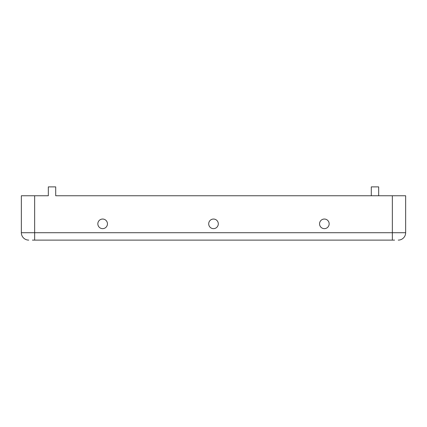 <?xml version="1.0" encoding="UTF-8"?>
<svg xmlns="http://www.w3.org/2000/svg" width="427" height="427" viewBox="0 0 427 427"><rect width="100%" height="100%" fill="white"/><g stroke="black" fill="none" stroke-linecap="round" stroke-linejoin="round"><path stroke-width="0.64" d="M394.564 240.107L32.436 240.107M102.645 228.648A4.804 4.804 0 0 0 106.803 221.442A4.804 4.804 0 0 0 98.482 221.442A4.804 4.804 0 0 0 102.645 228.648M213.5 228.648A4.804 4.804 0 0 0 217.658 221.442A4.804 4.804 0 0 0 209.342 221.442A4.804 4.804 0 0 0 213.5 228.648M405.65 195.763L405.65 232.715A7.392 7.392 0 0 1 398.258 240.107A7.392 7.392 0 0 0 405.65 232.715L405.65 195.763L55.713 195.763L371.287 195.763L371.287 186.893L378.674 186.893L378.674 195.763M405.65 232.715L34.651 232.715L34.651 195.763L48.326 195.763L48.326 186.893L55.713 186.893L55.713 195.763M324.355 228.648A4.804 4.804 0 0 0 328.518 221.442A4.804 4.804 0 0 0 320.197 221.442A4.804 4.804 0 0 0 324.355 228.648M28.742 240.107A7.392 7.392 0 0 1 21.35 232.715L21.35 195.763L34.651 195.763M34.651 240.107L34.651 232.715L21.35 232.715L21.35 195.763M392.349 240.107L392.349 195.763"/></g></svg>
